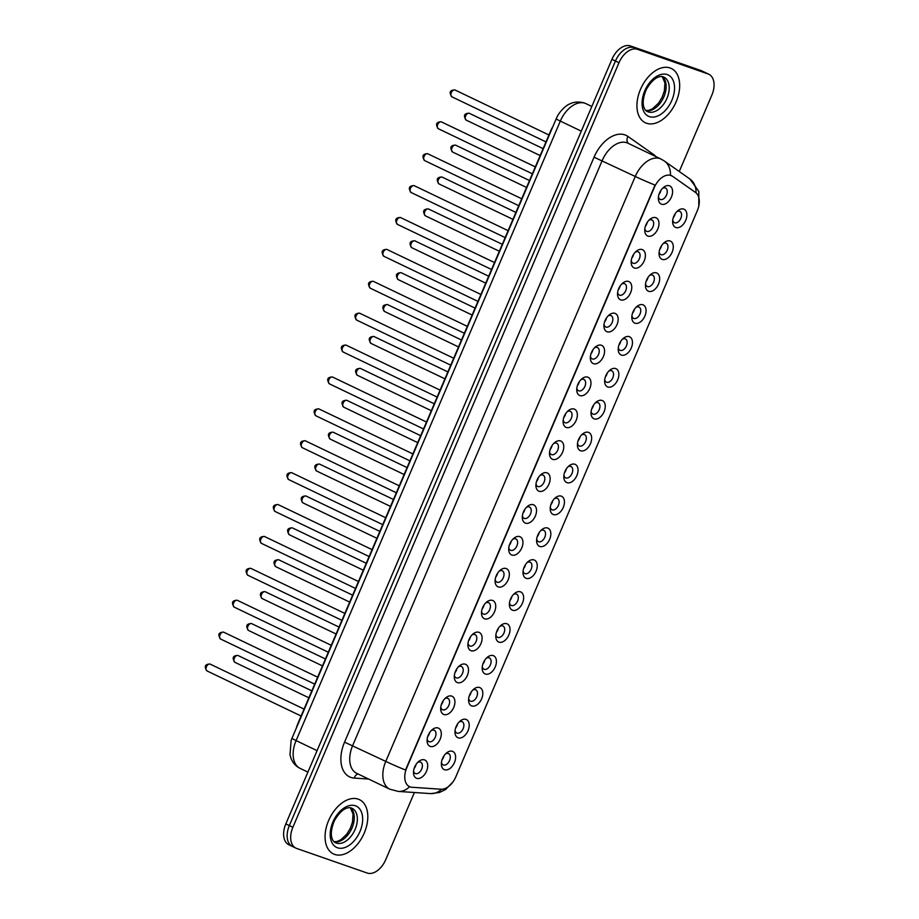 <?xml version="1.0" encoding="UTF-8"?>
<svg xmlns="http://www.w3.org/2000/svg" width="919" height="919" viewBox="0 0 919 919"><rect width="100%" height="100%" fill="white"/><g stroke="black" fill="none" stroke-linecap="round" stroke-linejoin="round"><path stroke-width="1.38" d="M466.025 719.405A10.029 6.272 -64.4 0 1 468.035 730.697A10.029 6.272 -64.4 0 1 458.167 737.831A10.029 6.272 -64.4 0 1 454.974 731.857A10.029 6.272 -64.4 0 1 460.155 721.036A10.029 6.272 -64.4 0 1 466.025 719.405M455.077 730.433A6.272 3.917 115.6 0 0 456.743 733.006A6.272 3.917 115.6 0 0 456.996 733.109A6.272 3.917 115.6 0 0 463.073 728.847A6.272 3.917 115.6 0 0 462.154 721.702A6.272 3.917 115.6 0 0 461.901 721.599A6.272 3.917 115.6 0 0 459.109 722.012M479.626 687.515A10.029 6.272 -64.4 0 1 481.648 698.796A10.029 6.272 -64.4 0 1 471.769 705.941A10.029 6.272 -64.4 0 1 468.575 699.968A10.029 6.272 -64.4 0 1 473.767 689.135A10.029 6.272 -64.4 0 1 479.626 687.515M468.679 698.543A6.272 3.917 115.6 0 0 470.344 701.105A6.272 3.917 115.6 0 0 470.597 701.208A6.272 3.917 115.6 0 0 476.685 696.947A6.272 3.917 115.6 0 0 475.766 689.801A6.272 3.917 115.6 0 0 475.514 689.698A6.272 3.917 115.6 0 0 472.711 690.112M493.239 655.615A10.029 6.272 -64.4 0 1 495.249 666.907A10.029 6.272 -64.4 0 1 485.381 674.041A10.029 6.272 -64.4 0 1 482.176 668.067A10.029 6.272 -64.4 0 1 487.369 657.246A10.029 6.272 -64.4 0 1 493.239 655.615M482.28 666.643A6.272 3.917 115.6 0 0 483.945 669.216A6.272 3.917 115.6 0 0 484.198 669.319A6.272 3.917 115.6 0 0 490.286 665.057A6.272 3.917 115.6 0 0 489.367 657.912A6.272 3.917 115.6 0 0 489.115 657.809A6.272 3.917 115.6 0 0 486.323 658.222M506.84 623.725A10.029 6.272 -64.4 0 1 508.85 635.006A10.029 6.272 -64.4 0 1 498.983 642.151A10.029 6.272 -64.4 0 1 495.789 636.178A10.029 6.272 -64.4 0 1 500.97 625.345A10.029 6.272 -64.4 0 1 506.84 623.725M495.881 634.753A6.272 3.917 115.6 0 0 497.558 637.315A6.272 3.917 115.6 0 0 497.811 637.418A6.272 3.917 115.6 0 0 503.888 633.157A6.272 3.917 115.6 0 0 502.969 626.011A6.272 3.917 115.6 0 0 502.716 625.908A6.272 3.917 115.6 0 0 499.925 626.321M520.441 591.825A10.029 6.272 -64.4 0 1 522.463 603.117A10.029 6.272 -64.4 0 1 512.584 610.25A10.029 6.272 -64.4 0 1 509.39 604.277A10.029 6.272 -64.4 0 1 514.583 593.456A10.029 6.272 -64.4 0 1 520.441 591.825M509.494 602.853A6.272 3.917 115.6 0 0 511.159 605.426A6.272 3.917 115.6 0 0 511.412 605.529A6.272 3.917 115.6 0 0 517.489 601.267A6.272 3.917 115.6 0 0 516.57 594.122A6.272 3.917 115.6 0 0 516.317 594.019A6.272 3.917 115.6 0 0 513.526 594.432M534.042 559.935A10.029 6.272 -64.4 0 1 536.064 571.216A10.029 6.272 -64.4 0 1 526.185 578.35A10.029 6.272 -64.4 0 1 522.991 572.388A10.029 6.272 -64.4 0 1 528.184 561.555A10.029 6.272 -64.4 0 1 534.042 559.935M523.095 570.952A6.272 3.917 115.6 0 0 524.76 573.525A6.272 3.917 115.6 0 0 525.013 573.628A6.272 3.917 115.6 0 0 531.102 569.366A6.272 3.917 115.6 0 0 530.183 562.221A6.272 3.917 115.6 0 0 529.93 562.118A6.272 3.917 115.6 0 0 527.127 562.531M547.655 528.034A10.029 6.272 -64.4 0 1 549.665 539.315A10.029 6.272 -64.4 0 1 539.798 546.46A10.029 6.272 -64.4 0 1 536.593 540.487A10.029 6.272 -64.4 0 1 541.785 529.666A10.029 6.272 -64.4 0 1 547.655 528.034M536.696 539.062A6.272 3.917 115.6 0 0 538.362 541.636A6.272 3.917 115.6 0 0 538.614 541.739A6.272 3.917 115.6 0 0 544.703 537.477A6.272 3.917 115.6 0 0 543.784 530.332A6.272 3.917 115.6 0 0 543.531 530.229A6.272 3.917 115.6 0 0 540.74 530.642M561.256 496.145A10.029 6.272 -64.4 0 1 563.267 507.426A10.029 6.272 -64.4 0 1 553.399 514.56A10.029 6.272 -64.4 0 1 550.205 508.598A10.029 6.272 -64.4 0 1 555.386 497.765A10.029 6.272 -64.4 0 1 561.256 496.145M550.309 507.162A6.272 3.917 115.6 0 0 551.974 509.735A6.272 3.917 115.6 0 0 552.227 509.838A6.272 3.917 115.6 0 0 558.304 505.576A6.272 3.917 115.6 0 0 557.385 498.431A6.272 3.917 115.6 0 0 557.132 498.328A6.272 3.917 115.6 0 0 554.341 498.741M574.857 464.244A10.029 6.272 -64.4 0 1 576.879 475.525A10.029 6.272 -64.4 0 1 567 482.67A10.029 6.272 -64.4 0 1 563.807 476.697A10.029 6.272 -64.4 0 1 568.999 465.876A10.029 6.272 -64.4 0 1 574.857 464.244M563.91 475.272A6.272 3.917 115.6 0 0 565.576 477.846A6.272 3.917 115.6 0 0 565.828 477.949A6.272 3.917 115.6 0 0 571.917 473.687A6.272 3.917 115.6 0 0 570.998 466.542A6.272 3.917 115.6 0 0 570.745 466.427A6.272 3.917 115.6 0 0 567.942 466.852M588.47 432.355A10.029 6.272 -64.4 0 1 590.48 443.636A10.029 6.272 -64.4 0 1 580.601 450.769A10.029 6.272 -64.4 0 1 577.408 444.807A10.029 6.272 -64.4 0 1 582.6 433.975A10.029 6.272 -64.4 0 1 588.47 432.355M577.511 443.372A6.272 3.917 115.6 0 0 579.177 445.945A6.272 3.917 115.6 0 0 579.429 446.048A6.272 3.917 115.6 0 0 585.518 441.786A6.272 3.917 115.6 0 0 584.599 434.641A6.272 3.917 115.6 0 0 584.346 434.538A6.272 3.917 115.6 0 0 581.555 434.951M602.071 400.454A10.029 6.272 -64.4 0 1 604.082 411.735A10.029 6.272 -64.4 0 1 594.214 418.88A10.029 6.272 -64.4 0 1 591.02 412.907A10.029 6.272 -64.4 0 1 596.201 402.085A10.029 6.272 -64.4 0 1 602.071 400.454M591.112 411.482A6.272 3.917 115.6 0 0 592.789 414.055A6.272 3.917 115.6 0 0 593.042 414.159A6.272 3.917 115.6 0 0 599.119 409.897A6.272 3.917 115.6 0 0 598.2 402.752A6.272 3.917 115.6 0 0 597.947 402.637A6.272 3.917 115.6 0 0 595.156 403.062M615.673 368.565A10.029 6.272 -64.4 0 1 617.683 379.846A10.029 6.272 -64.4 0 1 607.815 386.979A10.029 6.272 -64.4 0 1 604.622 381.017A10.029 6.272 -64.4 0 1 609.814 370.185A10.029 6.272 -64.4 0 1 615.673 368.565M604.725 379.581A6.272 3.917 115.6 0 0 606.391 382.155A6.272 3.917 115.6 0 0 606.643 382.258A6.272 3.917 115.6 0 0 612.72 377.996A6.272 3.917 115.6 0 0 611.801 370.851A6.272 3.917 115.6 0 0 611.549 370.748A6.272 3.917 115.6 0 0 608.757 371.161M629.274 336.664A10.029 6.272 -64.4 0 1 631.296 347.945A10.029 6.272 -64.4 0 1 621.416 355.09A10.029 6.272 -64.4 0 1 618.223 349.117A10.029 6.272 -64.4 0 1 623.415 338.295A10.029 6.272 -64.4 0 1 629.274 336.664M618.326 347.692A6.272 3.917 115.6 0 0 619.992 350.265A6.272 3.917 115.6 0 0 620.245 350.369A6.272 3.917 115.6 0 0 626.333 346.107A6.272 3.917 115.6 0 0 625.414 338.95A6.272 3.917 115.6 0 0 625.161 338.847A6.272 3.917 115.6 0 0 622.358 339.272M642.886 304.775A10.029 6.272 -64.4 0 1 644.897 316.056A10.029 6.272 -64.4 0 1 635.029 323.189A10.029 6.272 -64.4 0 1 631.824 317.227A10.029 6.272 -64.4 0 1 637.016 306.395A10.029 6.272 -64.4 0 1 642.886 304.775M631.927 315.791A6.272 3.917 115.6 0 0 633.593 318.365A6.272 3.917 115.6 0 0 633.846 318.468A6.272 3.917 115.6 0 0 639.934 314.206A6.272 3.917 115.6 0 0 639.015 307.061A6.272 3.917 115.6 0 0 638.762 306.957A6.272 3.917 115.6 0 0 635.971 307.371M656.488 272.874A10.029 6.272 -64.4 0 1 658.498 284.155A10.029 6.272 -64.4 0 1 648.63 291.3A10.029 6.272 -64.4 0 1 645.437 285.327A10.029 6.272 -64.4 0 1 650.618 274.505A10.029 6.272 -64.4 0 1 656.488 272.874M645.54 283.902A6.272 3.917 115.6 0 0 647.206 286.475A6.272 3.917 115.6 0 0 647.458 286.579A6.272 3.917 115.6 0 0 653.535 282.317A6.272 3.917 115.6 0 0 652.616 275.16A6.272 3.917 115.6 0 0 652.364 275.057A6.272 3.917 115.6 0 0 649.572 275.482M670.089 240.985A10.029 6.272 -64.4 0 1 672.111 252.265A10.029 6.272 -64.4 0 1 662.231 259.399A10.029 6.272 -64.4 0 1 659.038 253.437A10.029 6.272 -64.4 0 1 664.23 242.605A10.029 6.272 -64.4 0 1 670.089 240.985M659.141 252.001A6.272 3.917 115.6 0 0 660.807 254.574A6.272 3.917 115.6 0 0 661.06 254.678A6.272 3.917 115.6 0 0 667.148 250.416A6.272 3.917 115.6 0 0 666.229 243.271A6.272 3.917 115.6 0 0 665.976 243.167A6.272 3.917 115.6 0 0 663.173 243.581M683.702 209.084A10.029 6.272 -64.4 0 1 685.712 220.365A10.029 6.272 -64.4 0 1 675.833 227.51A10.029 6.272 -64.4 0 1 672.639 221.536A10.029 6.272 -64.4 0 1 677.831 210.715A10.029 6.272 -64.4 0 1 683.702 209.084M672.742 220.112A6.272 3.917 115.6 0 0 674.408 222.685A6.272 3.917 115.6 0 0 674.661 222.789A6.272 3.917 115.6 0 0 680.749 218.527A6.272 3.917 115.6 0 0 679.83 211.37A6.272 3.917 115.6 0 0 679.578 211.267A6.272 3.917 115.6 0 0 676.786 211.692M452.424 751.305A10.029 6.272 -64.4 0 1 454.434 762.586A10.029 6.272 -64.4 0 1 444.566 769.731A10.029 6.272 -64.4 0 1 441.361 763.758A10.029 6.272 -64.4 0 1 446.554 752.937A10.029 6.272 -64.4 0 1 452.424 751.305M441.465 762.333A6.272 3.917 115.6 0 0 443.13 764.895A6.272 3.917 115.6 0 0 443.383 764.999A6.272 3.917 115.6 0 0 449.471 760.737A6.272 3.917 115.6 0 0 448.552 753.591A6.272 3.917 115.6 0 0 448.3 753.488A6.272 3.917 115.6 0 0 445.508 753.902M438.122 727.997A10.029 6.272 -64.4 0 1 440.132 739.278A10.029 6.272 -64.4 0 1 430.264 746.423A10.029 6.272 -64.4 0 1 427.071 740.45A10.029 6.272 -64.4 0 1 432.252 729.629A10.029 6.272 -64.4 0 1 438.122 727.997M427.174 739.025A6.272 3.917 115.6 0 0 428.84 741.599A6.272 3.917 115.6 0 0 429.093 741.702A6.272 3.917 115.6 0 0 435.169 737.44A6.272 3.917 115.6 0 0 434.25 730.295A6.272 3.917 115.6 0 0 433.998 730.18A6.272 3.917 115.6 0 0 431.206 730.605M451.723 696.108A10.029 6.272 -64.4 0 1 453.745 707.389A10.029 6.272 -64.4 0 1 443.866 714.522A10.029 6.272 -64.4 0 1 440.672 708.56A10.029 6.272 -64.4 0 1 445.864 697.728A10.029 6.272 -64.4 0 1 451.723 696.108M440.775 707.125A6.272 3.917 115.6 0 0 442.441 709.698A6.272 3.917 115.6 0 0 442.694 709.801A6.272 3.917 115.6 0 0 448.782 705.539A6.272 3.917 115.6 0 0 447.863 698.394A6.272 3.917 115.6 0 0 447.61 698.291A6.272 3.917 115.6 0 0 444.807 698.704M465.336 664.207A10.029 6.272 -64.4 0 1 467.346 675.488A10.029 6.272 -64.4 0 1 457.478 682.633A10.029 6.272 -64.4 0 1 454.273 676.66A10.029 6.272 -64.4 0 1 459.466 665.838A10.029 6.272 -64.4 0 1 465.336 664.207M454.377 675.235A6.272 3.917 115.6 0 0 456.042 677.808A6.272 3.917 115.6 0 0 456.295 677.912A6.272 3.917 115.6 0 0 462.383 673.65A6.272 3.917 115.6 0 0 461.464 666.493A6.272 3.917 115.6 0 0 461.212 666.39A6.272 3.917 115.6 0 0 458.42 666.815M478.937 632.318A10.029 6.272 -64.4 0 1 480.947 643.599A10.029 6.272 -64.4 0 1 471.079 650.732A10.029 6.272 -64.4 0 1 467.886 644.77A10.029 6.272 -64.4 0 1 473.067 633.938A10.029 6.272 -64.4 0 1 478.937 632.318M467.989 643.334A6.272 3.917 115.6 0 0 469.655 645.908A6.272 3.917 115.6 0 0 469.908 646.011A6.272 3.917 115.6 0 0 475.985 641.749A6.272 3.917 115.6 0 0 475.066 634.604A6.272 3.917 115.6 0 0 474.813 634.501A6.272 3.917 115.6 0 0 472.021 634.914M492.538 600.417A10.029 6.272 -64.4 0 1 494.56 611.698A10.029 6.272 -64.4 0 1 484.681 618.843A10.029 6.272 -64.4 0 1 481.487 612.87A10.029 6.272 -64.4 0 1 486.679 602.048A10.029 6.272 -64.4 0 1 492.538 600.417M481.59 611.445A6.272 3.917 115.6 0 0 483.256 614.018A6.272 3.917 115.6 0 0 483.509 614.122A6.272 3.917 115.6 0 0 489.586 609.86A6.272 3.917 115.6 0 0 488.678 602.703A6.272 3.917 115.6 0 0 488.426 602.6A6.272 3.917 115.6 0 0 485.623 603.025M506.151 568.528A10.029 6.272 -64.4 0 1 508.161 579.809A10.029 6.272 -64.4 0 1 498.282 586.942A10.029 6.272 -64.4 0 1 495.088 580.98A10.029 6.272 -64.4 0 1 500.281 570.148A10.029 6.272 -64.4 0 1 506.151 568.528M495.192 579.544A6.272 3.917 115.6 0 0 496.857 582.118A6.272 3.917 115.6 0 0 497.11 582.221A6.272 3.917 115.6 0 0 503.198 577.959A6.272 3.917 115.6 0 0 502.279 570.814A6.272 3.917 115.6 0 0 502.027 570.71A6.272 3.917 115.6 0 0 499.224 571.124M519.752 536.627A10.029 6.272 -64.4 0 1 521.762 547.908A10.029 6.272 -64.4 0 1 511.894 555.053A10.029 6.272 -64.4 0 1 508.701 549.08A10.029 6.272 -64.4 0 1 513.882 538.258A10.029 6.272 -64.4 0 1 519.752 536.627M508.793 547.655A6.272 3.917 115.6 0 0 510.47 550.228A6.272 3.917 115.6 0 0 510.723 550.332A6.272 3.917 115.6 0 0 516.8 546.07A6.272 3.917 115.6 0 0 515.881 538.913A6.272 3.917 115.6 0 0 515.628 538.81A6.272 3.917 115.6 0 0 512.836 539.235M533.353 504.738A10.029 6.272 -64.4 0 1 535.363 516.018A10.029 6.272 -64.4 0 1 525.496 523.152A10.029 6.272 -64.4 0 1 522.302 517.19A10.029 6.272 -64.4 0 1 527.483 506.358A10.029 6.272 -64.4 0 1 533.353 504.738M522.406 515.754A6.272 3.917 115.6 0 0 524.071 518.327A6.272 3.917 115.6 0 0 524.324 518.431A6.272 3.917 115.6 0 0 530.401 514.169A6.272 3.917 115.6 0 0 529.482 507.024A6.272 3.917 115.6 0 0 529.229 506.92A6.272 3.917 115.6 0 0 526.438 507.334M546.954 472.837A10.029 6.272 -64.4 0 1 548.976 484.118A10.029 6.272 -64.4 0 1 539.097 491.263A10.029 6.272 -64.4 0 1 535.903 485.289A10.029 6.272 -64.4 0 1 541.096 474.468A10.029 6.272 -64.4 0 1 546.954 472.837M536.007 483.865A6.272 3.917 115.6 0 0 537.672 486.438A6.272 3.917 115.6 0 0 537.925 486.542A6.272 3.917 115.6 0 0 544.014 482.28A6.272 3.917 115.6 0 0 543.095 475.123A6.272 3.917 115.6 0 0 542.842 475.02A6.272 3.917 115.6 0 0 540.039 475.445M560.567 440.936A10.029 6.272 -64.4 0 1 562.577 452.228A10.029 6.272 -64.4 0 1 552.71 459.362A10.029 6.272 -64.4 0 1 549.505 453.4A10.029 6.272 -64.4 0 1 554.697 442.567A10.029 6.272 -64.4 0 1 560.567 440.936M549.608 451.964A6.272 3.917 115.6 0 0 551.274 454.537A6.272 3.917 115.6 0 0 551.526 454.641A6.272 3.917 115.6 0 0 557.615 450.379A6.272 3.917 115.6 0 0 556.696 443.234A6.272 3.917 115.6 0 0 556.443 443.13A6.272 3.917 115.6 0 0 553.652 443.544M574.168 409.047A10.029 6.272 -64.4 0 1 576.179 420.328A10.029 6.272 -64.4 0 1 566.311 427.473A10.029 6.272 -64.4 0 1 563.117 421.499A10.029 6.272 -64.4 0 1 568.298 410.678A10.029 6.272 -64.4 0 1 574.168 409.047M563.221 420.075A6.272 3.917 115.6 0 0 564.886 422.648A6.272 3.917 115.6 0 0 565.139 422.751A6.272 3.917 115.6 0 0 571.216 418.49A6.272 3.917 115.6 0 0 570.297 411.333A6.272 3.917 115.6 0 0 570.044 411.23A6.272 3.917 115.6 0 0 567.253 411.643M587.769 377.146A10.029 6.272 -64.4 0 1 589.791 388.438A10.029 6.272 -64.4 0 1 579.912 395.572A10.029 6.272 -64.4 0 1 576.718 389.61A10.029 6.272 -64.4 0 1 581.911 378.777A10.029 6.272 -64.4 0 1 587.769 377.146M576.822 388.174A6.272 3.917 115.6 0 0 578.488 390.747A6.272 3.917 115.6 0 0 578.74 390.851A6.272 3.917 115.6 0 0 584.817 386.589A6.272 3.917 115.6 0 0 583.91 379.444A6.272 3.917 115.6 0 0 583.657 379.34A6.272 3.917 115.6 0 0 580.854 379.754M601.382 345.257A10.029 6.272 -64.4 0 1 603.392 356.538A10.029 6.272 -64.4 0 1 593.513 363.683A10.029 6.272 -64.4 0 1 590.32 357.709A10.029 6.272 -64.4 0 1 595.512 346.888A10.029 6.272 -64.4 0 1 601.382 345.257M590.423 356.285A6.272 3.917 115.6 0 0 592.089 358.847A6.272 3.917 115.6 0 0 592.341 358.961A6.272 3.917 115.6 0 0 598.43 354.7A6.272 3.917 115.6 0 0 597.511 347.543A6.272 3.917 115.6 0 0 597.258 347.439A6.272 3.917 115.6 0 0 594.455 347.853M614.983 313.356A10.029 6.272 -64.4 0 1 616.994 324.648A10.029 6.272 -64.4 0 1 607.126 331.782A10.029 6.272 -64.4 0 1 603.932 325.82A10.029 6.272 -64.4 0 1 609.113 314.987A10.029 6.272 -64.4 0 1 614.983 313.356M604.024 324.384A6.272 3.917 115.6 0 0 605.701 326.957A6.272 3.917 115.6 0 0 605.954 327.061A6.272 3.917 115.6 0 0 612.031 322.799A6.272 3.917 115.6 0 0 611.112 315.654A6.272 3.917 115.6 0 0 610.859 315.55A6.272 3.917 115.6 0 0 608.068 315.964M628.585 281.467A10.029 6.272 -64.4 0 1 630.595 292.747A10.029 6.272 -64.4 0 1 620.727 299.893A10.029 6.272 -64.4 0 1 617.534 293.919A10.029 6.272 -64.4 0 1 622.714 283.098A10.029 6.272 -64.4 0 1 628.585 281.467M617.637 292.495A6.272 3.917 115.6 0 0 619.303 295.056A6.272 3.917 115.6 0 0 619.555 295.171A6.272 3.917 115.6 0 0 625.632 290.909A6.272 3.917 115.6 0 0 624.713 283.753A6.272 3.917 115.6 0 0 624.461 283.649A6.272 3.917 115.6 0 0 621.669 284.063M642.186 249.566A10.029 6.272 -64.4 0 1 644.208 260.858A10.029 6.272 -64.4 0 1 634.328 267.992A10.029 6.272 -64.4 0 1 631.135 262.018A10.029 6.272 -64.4 0 1 636.327 251.197A10.029 6.272 -64.4 0 1 642.186 249.566M631.238 260.594A6.272 3.917 115.6 0 0 632.904 263.167A6.272 3.917 115.6 0 0 633.157 263.271A6.272 3.917 115.6 0 0 639.245 259.009A6.272 3.917 115.6 0 0 638.326 251.863A6.272 3.917 115.6 0 0 638.073 251.76A6.272 3.917 115.6 0 0 635.27 252.174M655.798 217.677A10.029 6.272 -64.4 0 1 657.809 228.957A10.029 6.272 -64.4 0 1 647.941 236.103A10.029 6.272 -64.4 0 1 644.736 230.129A10.029 6.272 -64.4 0 1 649.928 219.308A10.029 6.272 -64.4 0 1 655.798 217.677M644.839 228.705A6.272 3.917 115.6 0 0 646.505 231.266A6.272 3.917 115.6 0 0 646.758 231.381A6.272 3.917 115.6 0 0 652.846 227.119A6.272 3.917 115.6 0 0 651.927 219.963A6.272 3.917 115.6 0 0 651.674 219.859A6.272 3.917 115.6 0 0 648.883 220.273M669.4 185.776A10.029 6.272 -64.4 0 1 671.41 197.068A10.029 6.272 -64.4 0 1 661.542 204.202A10.029 6.272 -64.4 0 1 658.349 198.228A10.029 6.272 -64.4 0 1 663.529 187.407A10.029 6.272 -64.4 0 1 669.4 185.776M658.452 196.804A6.272 3.917 115.6 0 0 660.118 199.377A6.272 3.917 115.6 0 0 660.37 199.48A6.272 3.917 115.6 0 0 666.447 195.219A6.272 3.917 115.6 0 0 665.528 188.073A6.272 3.917 115.6 0 0 665.276 187.97A6.272 3.917 115.6 0 0 662.484 188.384M424.521 759.898A10.029 6.272 -64.4 0 1 426.531 771.179A10.029 6.272 -64.4 0 1 416.663 778.313A10.029 6.272 -64.4 0 1 413.47 772.351A10.029 6.272 -64.4 0 1 418.65 761.518A10.029 6.272 -64.4 0 1 424.521 759.898M413.561 770.915A6.272 3.917 115.6 0 0 415.239 773.488A6.272 3.917 115.6 0 0 415.491 773.591A6.272 3.917 115.6 0 0 421.568 769.329A6.272 3.917 115.6 0 0 420.649 762.184A6.272 3.917 115.6 0 0 420.397 762.081A6.272 3.917 115.6 0 0 417.605 762.494M457.536 723.988A6.272 3.917 -64.4 0 1 455.629 727.974M471.137 692.087A6.272 3.917 -64.4 0 1 469.23 696.074M484.75 660.198A6.272 3.917 -64.4 0 1 482.831 664.184M498.351 628.297A6.272 3.917 -64.4 0 1 496.432 632.283M511.952 596.397A6.272 3.917 -64.4 0 1 510.045 600.394M525.553 564.507A6.272 3.917 -64.4 0 1 523.646 568.493M539.166 532.606A6.272 3.917 -64.4 0 1 537.247 536.604M552.767 500.717A6.272 3.917 -64.4 0 1 550.86 504.703M566.368 468.816A6.272 3.917 -64.4 0 1 564.461 472.814M579.981 436.927A6.272 3.917 -64.4 0 1 578.062 440.913M593.582 405.026A6.272 3.917 -64.4 0 1 591.664 409.012M607.183 373.137A6.272 3.917 -64.4 0 1 605.276 377.123M620.784 341.236A6.272 3.917 -64.4 0 1 618.878 345.222M634.397 309.347A6.272 3.917 -64.4 0 1 632.479 313.333M647.998 277.446A6.272 3.917 -64.4 0 1 646.091 281.432M661.6 245.557A6.272 3.917 -64.4 0 1 659.693 249.543M675.212 213.656A6.272 3.917 -64.4 0 1 673.294 217.642M443.934 755.877A6.272 3.917 -64.4 0 1 442.016 759.864M429.632 732.569A6.272 3.917 -64.4 0 1 427.726 736.556M443.234 700.68A6.272 3.917 -64.4 0 1 441.327 704.666M456.846 668.779A6.272 3.917 -64.4 0 1 454.928 672.765M470.448 636.89A6.272 3.917 -64.4 0 1 468.541 640.876M484.049 604.989A6.272 3.917 -64.4 0 1 482.142 608.975M497.65 573.1A6.272 3.917 -64.4 0 1 495.743 577.086M511.263 541.199A6.272 3.917 -64.4 0 1 509.344 545.185M524.864 509.31A6.272 3.917 -64.4 0 1 522.957 513.296M538.465 477.409A6.272 3.917 -64.4 0 1 536.558 481.395M552.078 445.52A6.272 3.917 -64.4 0 1 550.159 449.506M565.679 413.619A6.272 3.917 -64.4 0 1 563.772 417.605M579.28 381.73A6.272 3.917 -64.4 0 1 577.373 385.716M592.881 349.829A6.272 3.917 -64.4 0 1 590.974 353.815M606.494 317.94A6.272 3.917 -64.4 0 1 604.576 321.926M620.095 286.039A6.272 3.917 -64.4 0 1 618.188 290.025M633.696 254.149A6.272 3.917 -64.4 0 1 631.79 258.136M647.309 222.249A6.272 3.917 -64.4 0 1 645.391 226.235M660.91 190.359A6.272 3.917 -64.4 0 1 659.003 194.346M416.031 764.47A6.272 3.917 -64.4 0 1 414.113 768.456M411.988 787.261A16.921 10.58 -64.4 0 1 410.138 786.894A16.921 10.58 -64.4 0 1 409.46 786.607A16.921 10.58 -64.4 0 1 406.749 767.847L654.282 187.522A16.921 10.58 -64.4 0 1 671.617 175.747A16.921 10.58 -64.4 0 1 672.582 176.31L695.545 192.485A16.921 10.58 -64.4 0 1 697.314 210.681L455.835 776.808A16.921 10.58 -64.4 0 1 441.017 789.226L411.988 787.261M296.4 727.905A18.805 11.763 -64.4 0 1 297.836 723.667L550.768 130.693A18.805 11.763 -64.4 0 1 552.847 126.684M334.642 854.417A30.086 18.817 115.6 0 0 363.844 833.958A30.086 18.817 115.6 0 0 359.432 799.645A30.086 18.817 115.6 0 0 358.215 799.139A30.086 18.817 115.6 0 0 329.025 819.599A30.086 18.817 115.6 0 0 333.425 853.912A30.086 18.817 115.6 0 0 334.642 854.417A30.086 18.817 115.6 0 0 363.844 833.958A30.086 18.817 115.6 0 0 359.432 799.645A30.086 18.817 115.6 0 0 358.215 799.139A30.086 18.817 115.6 0 0 329.025 819.599A30.086 18.817 115.6 0 0 333.425 853.912A30.086 18.817 115.6 0 0 334.642 854.417M646.516 123.238A30.086 18.817 115.6 0 0 675.706 102.779A30.086 18.817 115.6 0 0 671.307 68.465A30.086 18.817 115.6 0 0 670.089 67.972A30.086 18.817 115.6 0 0 640.899 88.431A30.086 18.817 115.6 0 0 645.299 122.744A30.086 18.817 115.6 0 0 646.516 123.238A30.086 18.817 115.6 0 0 675.706 102.779A30.086 18.817 115.6 0 0 671.307 68.465A30.086 18.817 115.6 0 0 670.089 67.972A30.086 18.817 115.6 0 0 640.899 88.431A30.086 18.817 115.6 0 0 645.299 122.744A30.086 18.817 115.6 0 0 646.516 123.238M405.52 770.019L655.017 185.087A21.941 1.195 -156.9 0 1 635.27 176.459A25.077 15.68 -64.4 0 1 659.945 158.608A25.077 15.68 -64.4 0 1 660.968 159.033L627.872 143.169A25.077 15.68 115.6 0 0 626.861 142.755A25.077 15.68 115.6 0 0 602.175 160.607L352.678 745.539A25.077 15.68 115.6 0 0 356.71 773.338L389.794 789.191A25.077 15.68 -64.4 0 1 385.773 761.403A21.941 1.195 23.1 0 0 405.52 770.019M409.621 786.641L408.381 786.032M679.267 171.52L711.857 95.094A18.805 11.763 115.6 0 0 708.836 74.255L705.31 72.567A18.805 11.763 115.6 0 0 704.551 72.245L633.972 47.639A18.805 11.763 115.6 0 0 615.454 61.033L289.347 825.595A18.805 11.763 115.6 0 0 292.368 846.433A18.805 11.763 115.6 0 0 293.127 846.755M696.039 192.864A21.941 17.024 -54.9 0 0 689.882 178.998L664.288 160.974A21.941 17.024 -54.9 0 1 670.433 175.219L671.938 176.011M708.836 74.255A18.805 11.763 115.6 0 0 708.078 73.945L637.499 49.327A18.805 11.763 115.6 0 0 618.992 62.722L292.874 827.284A18.805 11.763 115.6 0 0 295.895 848.122A18.805 11.763 115.6 0 0 296.653 848.444L367.232 873.05A18.805 11.763 115.6 0 0 385.739 859.667L414.389 792.5M285.82 823.906A18.805 11.763 115.6 0 0 288.83 844.745L292.368 846.433A18.805 11.763 115.6 0 1 289.347 825.595L615.454 61.033A18.805 11.763 115.6 0 1 633.972 47.639L704.551 72.245A18.805 11.763 115.6 0 1 705.31 72.567L701.783 70.878A18.805 11.763 115.6 0 0 701.025 70.556L630.445 45.95A18.805 11.763 115.6 0 0 611.928 59.333L285.82 823.906L292.874 827.284M594.053 157.195L635.27 176.459L385.773 761.403L344.556 742.138L594.053 157.195A31.338 19.598 -64.4 0 1 624.909 134.886A31.338 19.598 -64.4 0 1 627.941 136.449L653.547 154.472A31.338 19.598 -64.4 0 1 655.902 156.598M389.794 789.191L398.26 791.42A21.941 16.611 -86.1 0 0 409.61 786.675M452.998 781.874L445.531 789.559L439.42 792.511L430.62 793.602A21.941 16.611 -86.1 0 0 441.579 789.237M368.645 779.048L354.263 778.083A31.338 19.598 -64.4 0 1 344.556 742.138M618.992 62.722L611.928 59.333M637.499 49.327L630.445 45.95M708.078 73.945L701.025 70.556M354.263 778.083A6.272 4.744 93.9 0 1 358.111 774.005M653.145 155.277A6.272 4.871 125.1 0 1 653.547 154.472M628.435 143.444A6.272 4.871 125.1 0 1 627.941 136.449M556.225 118.769C559.694 109.993 568.367 104.123 569.068 104.284C569.757 103.95 575.041 100.481 584.22 102.928L586.012 103.675A25.077 15.68 115.6 0 0 585.001 103.25A25.077 15.68 115.6 0 0 560.326 121.101L296.09 740.588A25.077 15.68 115.6 0 0 300.111 768.376C295.861 766.251 292.839 762.931 291.047 758.428L289.979 754.786L291.139 740.484L291.989 738.256L556.225 118.769A12.533 0.678 -156.9 0 0 560.326 121.101L581.302 131.153M317.066 750.639L296.09 740.588A12.533 0.678 -156.9 0 1 291.989 738.256M210.417 664.23A3.756 2.355 115.6 0 0 210.279 664.15A3.756 2.355 115.6 0 0 210.129 664.092A3.756 2.355 115.6 0 0 206.476 666.654A3.756 2.355 115.6 0 0 207.028 670.939A3.756 2.355 115.6 0 0 207.177 670.996M238.32 655.649A3.756 2.355 115.6 0 0 238.182 655.569A3.756 2.355 115.6 0 0 238.032 655.5A3.756 2.355 115.6 0 0 234.379 658.061A3.756 2.355 115.6 0 0 234.931 662.346A3.756 2.355 115.6 0 0 235.08 662.415M352.046 808.283L351.506 808.054C349.565 807.261 342.661 806.457 334.378 820.747C328.003 836.382 333.31 842.045 335.527 842.734A19.104 11.947 115.6 0 0 336.297 843.056A19.104 11.947 115.6 0 0 354.837 830.064A19.104 11.947 115.6 0 0 352.046 808.283A19.104 11.947 115.6 0 0 351.632 808.1M334.217 841.85A19.104 11.947 115.6 0 0 351.472 829.191A19.104 11.947 115.6 0 0 350.53 807.812M355.389 805.779A22.872 14.302 115.6 0 0 332.885 822.057A22.872 14.302 115.6 0 0 337.468 847.777A22.872 14.302 115.6 0 0 359.984 831.5A22.872 14.302 115.6 0 0 355.389 805.779M224.029 632.341A3.756 2.355 115.6 0 0 223.88 632.261A3.756 2.355 115.6 0 0 223.731 632.192A3.756 2.355 115.6 0 0 220.078 634.753A3.756 2.355 115.6 0 0 220.629 639.038A3.756 2.355 115.6 0 0 220.778 639.107M237.63 600.44A3.756 2.355 115.6 0 0 237.481 600.36A3.756 2.355 115.6 0 0 237.332 600.302A3.756 2.355 115.6 0 0 233.69 602.864A3.756 2.355 115.6 0 0 234.23 607.149A3.756 2.355 115.6 0 0 234.391 607.206M251.232 568.551A3.756 2.355 115.6 0 0 251.094 568.47A3.756 2.355 115.6 0 0 250.933 568.401A3.756 2.355 115.6 0 0 247.291 570.963A3.756 2.355 115.6 0 0 247.843 575.248A3.756 2.355 115.6 0 0 247.992 575.317M264.844 536.65A3.756 2.355 115.6 0 0 264.695 536.57A3.756 2.355 115.6 0 0 264.546 536.512A3.756 2.355 115.6 0 0 260.893 539.074A3.756 2.355 115.6 0 0 261.444 543.359A3.756 2.355 115.6 0 0 261.593 543.416M251.932 623.748A3.756 2.355 115.6 0 0 251.783 623.668A3.756 2.355 115.6 0 0 251.634 623.61A3.756 2.355 115.6 0 0 247.981 626.161A3.756 2.355 115.6 0 0 248.532 630.457A3.756 2.355 115.6 0 0 248.681 630.514M265.534 591.847A3.756 2.355 115.6 0 0 265.384 591.779A3.756 2.355 115.6 0 0 265.235 591.71A3.756 2.355 115.6 0 0 261.582 594.271A3.756 2.355 115.6 0 0 262.133 598.556A3.756 2.355 115.6 0 0 262.294 598.625M279.135 559.958A3.756 2.355 115.6 0 0 278.997 559.878A3.756 2.355 115.6 0 0 278.836 559.82A3.756 2.355 115.6 0 0 275.195 562.371A3.756 2.355 115.6 0 0 275.746 566.667A3.756 2.355 115.6 0 0 275.895 566.724M663.909 77.104L663.38 76.886C661.439 76.082 654.535 75.278 646.252 89.58C639.865 105.214 645.172 110.877 647.401 111.567A19.104 11.947 115.6 0 0 648.171 111.888A19.104 11.947 115.6 0 0 666.712 98.896A19.104 11.947 115.6 0 0 663.909 77.104A19.104 11.947 115.6 0 0 663.507 76.932M646.091 110.682A19.104 11.947 115.6 0 0 663.346 98.023A19.104 11.947 115.6 0 0 662.404 76.645M667.263 74.6A22.872 14.302 115.6 0 0 644.747 90.878A22.872 14.302 115.6 0 0 649.342 116.61A22.872 14.302 115.6 0 0 671.858 100.332A22.872 14.302 115.6 0 0 667.263 74.6M278.446 504.761A3.756 2.355 115.6 0 0 278.296 504.68A3.756 2.355 115.6 0 0 278.147 504.611A3.756 2.355 115.6 0 0 274.494 507.173A3.756 2.355 115.6 0 0 275.045 511.458A3.756 2.355 115.6 0 0 275.206 511.527M292.047 472.86A3.756 2.355 115.6 0 0 291.909 472.78A3.756 2.355 115.6 0 0 291.748 472.722A3.756 2.355 115.6 0 0 288.106 475.284A3.756 2.355 115.6 0 0 288.658 479.569A3.756 2.355 115.6 0 0 288.807 479.626M305.648 440.971A3.756 2.355 115.6 0 0 305.51 440.89A3.756 2.355 115.6 0 0 305.361 440.821A3.756 2.355 115.6 0 0 301.708 443.383A3.756 2.355 115.6 0 0 302.259 447.668A3.756 2.355 115.6 0 0 302.408 447.737M292.736 528.057A3.756 2.355 115.6 0 0 292.598 527.988A3.756 2.355 115.6 0 0 292.449 527.92A3.756 2.355 115.6 0 0 288.796 530.481A3.756 2.355 115.6 0 0 289.347 534.766A3.756 2.355 115.6 0 0 289.496 534.835M306.349 496.168A3.756 2.355 115.6 0 0 306.199 496.088A3.756 2.355 115.6 0 0 306.05 496.03A3.756 2.355 115.6 0 0 302.397 498.58A3.756 2.355 115.6 0 0 302.948 502.877A3.756 2.355 115.6 0 0 303.098 502.934M319.95 464.267A3.756 2.355 115.6 0 0 319.801 464.198A3.756 2.355 115.6 0 0 319.651 464.129A3.756 2.355 115.6 0 0 316.01 466.691A3.756 2.355 115.6 0 0 316.561 470.976A3.756 2.355 115.6 0 0 316.71 471.033M319.261 409.07A3.756 2.355 115.6 0 0 319.111 408.989A3.756 2.355 115.6 0 0 318.962 408.932A3.756 2.355 115.6 0 0 315.309 411.482A3.756 2.355 115.6 0 0 315.86 415.779A3.756 2.355 115.6 0 0 316.01 415.836M332.862 377.181A3.756 2.355 115.6 0 0 332.712 377.1A3.756 2.355 115.6 0 0 332.563 377.031A3.756 2.355 115.6 0 0 328.922 379.593A3.756 2.355 115.6 0 0 329.462 383.878A3.756 2.355 115.6 0 0 329.622 383.947M346.463 345.28A3.756 2.355 115.6 0 0 346.325 345.199A3.756 2.355 115.6 0 0 346.164 345.142A3.756 2.355 115.6 0 0 342.523 347.692A3.756 2.355 115.6 0 0 343.074 351.988A3.756 2.355 115.6 0 0 343.224 352.046M360.076 313.39A3.756 2.355 115.6 0 0 359.926 313.31A3.756 2.355 115.6 0 0 359.777 313.241A3.756 2.355 115.6 0 0 356.124 315.803A3.756 2.355 115.6 0 0 356.675 320.088A3.756 2.355 115.6 0 0 356.825 320.157M373.677 281.49A3.756 2.355 115.6 0 0 373.528 281.409A3.756 2.355 115.6 0 0 373.378 281.352A3.756 2.355 115.6 0 0 369.725 283.902A3.756 2.355 115.6 0 0 370.277 288.198A3.756 2.355 115.6 0 0 370.437 288.256M333.551 432.378A3.756 2.355 115.6 0 0 333.413 432.298A3.756 2.355 115.6 0 0 333.264 432.24A3.756 2.355 115.6 0 0 329.611 434.79A3.756 2.355 115.6 0 0 330.162 439.087A3.756 2.355 115.6 0 0 330.312 439.144M347.164 400.477A3.756 2.355 115.6 0 0 347.014 400.397A3.756 2.355 115.6 0 0 346.865 400.339A3.756 2.355 115.6 0 0 343.212 402.901A3.756 2.355 115.6 0 0 343.763 407.186A3.756 2.355 115.6 0 0 343.913 407.243M360.765 368.588A3.756 2.355 115.6 0 0 360.616 368.508A3.756 2.355 115.6 0 0 360.466 368.45A3.756 2.355 115.6 0 0 356.813 371A3.756 2.355 115.6 0 0 357.365 375.285A3.756 2.355 115.6 0 0 357.525 375.354M374.366 336.687A3.756 2.355 115.6 0 0 374.228 336.607A3.756 2.355 115.6 0 0 374.067 336.549A3.756 2.355 115.6 0 0 370.426 339.111A3.756 2.355 115.6 0 0 370.977 343.396A3.756 2.355 115.6 0 0 371.127 343.453M387.967 304.798A3.756 2.355 115.6 0 0 387.829 304.717A3.756 2.355 115.6 0 0 387.68 304.648A3.756 2.355 115.6 0 0 384.027 307.21A3.756 2.355 115.6 0 0 384.579 311.495A3.756 2.355 115.6 0 0 384.728 311.564M387.278 249.6A3.756 2.355 115.6 0 0 387.14 249.52A3.756 2.355 115.6 0 0 386.979 249.451A3.756 2.355 115.6 0 0 383.338 252.013A3.756 2.355 115.6 0 0 383.889 256.298A3.756 2.355 115.6 0 0 384.039 256.367M400.879 217.7A3.756 2.355 115.6 0 0 400.741 217.619A3.756 2.355 115.6 0 0 400.592 217.562A3.756 2.355 115.6 0 0 396.939 220.112A3.756 2.355 115.6 0 0 397.49 224.408A3.756 2.355 115.6 0 0 397.64 224.466M414.492 185.81A3.756 2.355 115.6 0 0 414.343 185.73A3.756 2.355 115.6 0 0 414.193 185.661A3.756 2.355 115.6 0 0 410.54 188.223A3.756 2.355 115.6 0 0 411.092 192.508A3.756 2.355 115.6 0 0 411.241 192.576M428.093 153.91A3.756 2.355 115.6 0 0 427.944 153.829A3.756 2.355 115.6 0 0 427.794 153.772A3.756 2.355 115.6 0 0 424.141 156.322A3.756 2.355 115.6 0 0 424.693 160.618A3.756 2.355 115.6 0 0 424.854 160.676M441.694 122.02A3.756 2.355 115.6 0 0 441.557 121.94A3.756 2.355 115.6 0 0 441.396 121.871A3.756 2.355 115.6 0 0 437.754 124.433A3.756 2.355 115.6 0 0 438.306 128.717A3.756 2.355 115.6 0 0 438.455 128.786M455.307 90.119A3.756 2.355 115.6 0 0 455.158 90.039A3.756 2.355 115.6 0 0 455.008 89.982A3.756 2.355 115.6 0 0 451.355 92.532A3.756 2.355 115.6 0 0 451.907 96.828A3.756 2.355 115.6 0 0 452.056 96.886M401.58 272.897A3.756 2.355 115.6 0 0 401.431 272.817A3.756 2.355 115.6 0 0 401.281 272.759A3.756 2.355 115.6 0 0 397.628 275.321A3.756 2.355 115.6 0 0 398.18 279.606A3.756 2.355 115.6 0 0 398.329 279.663M415.181 241.008A3.756 2.355 115.6 0 0 415.032 240.927A3.756 2.355 115.6 0 0 414.883 240.858A3.756 2.355 115.6 0 0 411.241 243.42A3.756 2.355 115.6 0 0 411.792 247.705A3.756 2.355 115.6 0 0 411.942 247.774M428.782 209.107A3.756 2.355 115.6 0 0 428.645 209.027A3.756 2.355 115.6 0 0 428.495 208.969A3.756 2.355 115.6 0 0 424.842 211.531A3.756 2.355 115.6 0 0 425.394 215.816A3.756 2.355 115.6 0 0 425.543 215.873M442.395 177.218A3.756 2.355 115.6 0 0 442.246 177.137A3.756 2.355 115.6 0 0 442.096 177.068A3.756 2.355 115.6 0 0 438.443 179.63A3.756 2.355 115.6 0 0 438.995 183.915A3.756 2.355 115.6 0 0 439.144 183.984M455.996 145.317A3.756 2.355 115.6 0 0 455.847 145.236A3.756 2.355 115.6 0 0 455.698 145.179A3.756 2.355 115.6 0 0 452.045 147.741A3.756 2.355 115.6 0 0 452.596 152.026A3.756 2.355 115.6 0 0 452.757 152.083M469.598 113.428A3.756 2.355 115.6 0 0 469.46 113.347A3.756 2.355 115.6 0 0 469.299 113.278A3.756 2.355 115.6 0 0 465.657 115.84A3.756 2.355 115.6 0 0 466.209 120.125A3.756 2.355 115.6 0 0 466.358 120.194M671.617 175.747L670.996 175.449M689.882 178.998L698.819 191.393L698.796 206.074M398.26 791.42L430.62 793.602M664.288 160.974L660.968 159.033M295.895 848.122L292.368 846.433M586.012 103.675L591.836 106.455M300.111 768.376L307.911 772.109M304.063 709.089L209.934 664.012C204.937 664.23 203.972 666.539 207.028 670.939L301.099 716.016M308.887 697.785L234.931 662.346C231.875 657.947 232.84 655.638 237.826 655.419L311.84 690.858M334.102 841.747L337.112 841.482L340.754 839.84L346.67 834.314L350.3 828.364L352.482 822.114L353.045 814.085L350.369 807.79M317.664 677.2L223.535 632.111C218.538 632.341 217.573 634.65 220.629 639.038L314.712 684.127M331.265 645.299L237.136 600.222C232.151 600.44 231.186 602.749 234.23 607.149L328.313 652.226M344.866 613.41L250.738 568.321C245.752 568.551 244.787 570.86 247.843 575.248L341.914 620.336M358.479 581.509L264.35 536.432C259.353 536.65 258.388 538.959 261.444 543.359L355.527 588.436M322.489 665.896L248.532 630.457C245.476 626.057 246.441 623.748 251.438 623.53L325.441 658.969M336.09 633.995L262.133 598.556C259.078 594.156 260.054 591.847 265.04 591.629L339.042 627.068M349.691 602.094L275.746 566.667C272.69 562.267 273.655 559.958 278.641 559.74L352.655 595.179M645.977 110.567L648.986 110.314L652.628 108.672L658.544 103.146L662.174 97.184L664.357 90.935L664.919 82.905L662.243 76.622M372.08 549.619L277.952 504.531C272.966 504.761 271.99 507.07 275.045 511.458L369.128 556.546M385.681 517.719L291.553 472.642C286.567 472.86 285.602 475.169 288.658 479.569L382.729 524.646M399.294 485.829L305.165 440.741C300.168 440.971 299.203 443.28 302.259 447.668L396.33 492.756M363.304 570.205L289.347 534.766C286.291 530.366 287.256 528.057 292.253 527.839L366.256 563.278M376.905 538.304L302.948 502.877C299.893 498.477 300.869 496.168 305.855 495.95L379.857 531.389M390.506 506.415L316.561 470.976C313.505 466.576 314.47 464.267 319.456 464.049L393.458 499.488M412.895 453.929L318.767 408.852C313.77 409.07 312.805 411.379 315.86 415.779L409.943 460.856M426.496 422.039L332.368 376.951C327.382 377.169 326.417 379.478 329.462 383.878L423.544 428.966M440.098 390.138L345.969 345.062C340.983 345.28 340.019 347.589 343.074 351.988L437.145 397.065M453.71 358.249L359.582 313.161C354.585 313.379 353.62 315.688 356.675 320.088L450.758 365.176M467.311 326.348L373.183 281.271C368.197 281.49 367.221 283.799 370.277 288.198L464.359 333.275M404.107 474.514L330.162 439.087C327.107 434.687 328.072 432.378 333.057 432.16L407.071 467.599M417.72 442.625L343.763 407.186C340.708 402.786 341.673 400.477 346.67 400.259L420.672 435.698M431.321 410.724L357.365 375.285C354.309 370.897 355.285 368.588 360.271 368.358L434.273 403.809M444.922 378.835L370.977 343.396C367.922 338.996 368.887 336.687 373.872 336.469L447.886 371.908M458.535 346.934L384.579 311.495C381.523 307.107 382.488 304.798 387.485 304.568L461.487 340.007M480.913 294.459L386.784 249.371C381.799 249.589 380.834 251.898 383.889 256.298L477.96 301.386M494.525 262.558L400.397 217.481C395.4 217.7 394.435 220.009 397.49 224.408L491.562 269.485M508.127 230.669L413.998 185.581C409.001 185.799 408.036 188.108 411.092 192.508L505.174 237.596M521.728 198.768L427.599 153.691C422.614 153.91 421.649 156.219 424.693 160.618L518.775 205.695M535.329 166.879L441.2 121.79C436.215 122.009 435.25 124.318 438.306 128.717L532.377 173.806M548.942 134.978L454.813 89.901C449.816 90.119 448.851 92.428 451.907 96.828L545.989 141.905M472.136 315.045L398.18 279.606C395.124 275.206 396.1 272.897 401.086 272.679L475.089 308.118M485.737 283.144L411.792 247.705C408.737 243.317 409.702 241.008 414.687 240.778L488.69 276.217M499.339 251.255L425.394 215.816C422.338 211.416 423.303 209.107 428.288 208.889L502.302 244.328M512.951 219.354L438.995 183.915C435.939 179.527 436.904 177.218 441.901 176.988L515.904 212.427M526.553 187.465L452.596 152.026C449.54 147.626 450.517 145.317 455.502 145.099L529.505 180.538M540.154 155.564L466.209 120.125C463.153 115.737 464.118 113.428 469.104 113.198L543.106 148.637"/></g></svg>
